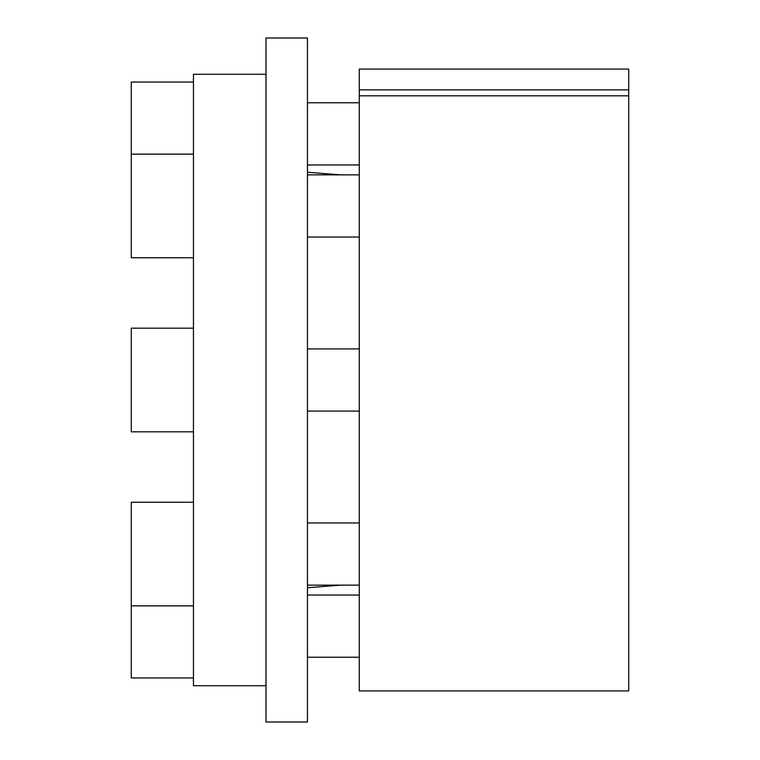 <?xml version="1.0" encoding="UTF-8"?>
<svg xmlns="http://www.w3.org/2000/svg" width="760" height="760" viewBox="0 0 760 760"><rect width="100%" height="100%" fill="white"/><g stroke="black" fill="none" stroke-linecap="round" stroke-linejoin="round"><path stroke-width="1.14" d="M266 685.729L193.458 685.729L193.458 74.271L266 74.271M359.271 95.817L359.271 69.094L628.729 69.094L628.729 690.906L359.271 690.906L359.271 95.817L628.729 95.817M359.271 89.87L628.729 89.87M307.458 722L307.458 38L266 38L266 722L307.458 722M359.271 164.958L307.458 164.958M359.271 102.771L307.458 102.771M193.458 82.042L131.271 82.042L131.271 257.773L193.458 257.773M359.271 237.044L307.458 237.044M359.271 174.866L307.458 174.866M193.458 154.137L131.271 154.137M359.271 411.094L307.458 411.094M359.271 348.906L307.458 348.906M193.458 431.822L131.271 431.822L131.271 328.177L193.458 328.177M359.271 585.133L307.458 585.133M359.271 522.956L307.458 522.956M193.458 605.862L131.271 605.862L131.271 677.958L193.458 677.958M193.458 502.227L131.271 502.227L131.271 605.862M359.271 657.229L307.458 657.229M359.271 595.042L307.458 595.042M340.698 174.866L307.458 172.244M340.698 585.133L307.458 587.755"/></g></svg>
